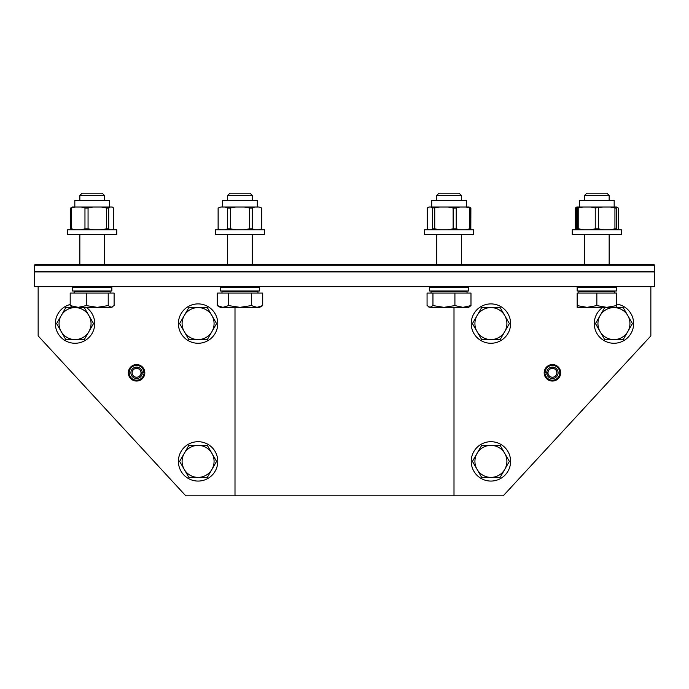 <?xml version="1.0" encoding="UTF-8"?>
<svg xmlns="http://www.w3.org/2000/svg" width="689" height="689" viewBox="0 0 689 689"><rect width="100%" height="100%" fill="white"/><g stroke="black" fill="none" stroke-linecap="round" stroke-linejoin="round"><path stroke-width="1.03" d="M546.851 373.877A5.676 5.676 0 0 0 555.842 377.331A5.676 5.676 0 0 0 555.007 367.737A5.676 5.676 0 0 0 546.756 372.706L545.051 372.706A7.381 7.381 0 0 1 555.773 366.212A7.381 7.381 0 0 1 556.858 378.7A7.381 7.381 0 0 1 545.18 374.17L548.082 373.662A4.427 4.427 0 0 0 555.101 376.332A4.427 4.427 0 0 0 554.447 368.856A4.427 4.427 0 0 0 548.005 372.706L546.756 372.706M235.001 307.346L235.001 495.83L453.999 495.83L453.999 307.346M654.55 286.676L654.55 271.905L34.45 271.905L34.45 286.676L654.55 286.676M142.149 373.877L143.82 374.17A7.381 7.381 0 0 1 132.142 378.7A7.381 7.381 0 0 1 133.227 366.212A7.381 7.381 0 0 1 143.949 372.706L140.995 372.706A4.427 4.427 0 0 0 134.553 368.856A4.427 4.427 0 0 0 133.899 376.332A4.427 4.427 0 0 0 140.918 373.662L142.149 373.877A5.676 5.676 0 0 1 133.158 377.331A5.676 5.676 0 0 1 133.993 367.737A5.676 5.676 0 0 1 142.244 372.706M560.674 372.801A8.242 8.242 0 0 1 548.306 379.94A8.242 8.242 0 0 1 548.306 365.661A8.242 8.242 0 0 1 560.674 372.801M650.855 286.676L650.855 335.887L503.211 495.83L453.999 495.83M128.326 372.801A8.242 8.242 0 0 1 140.694 365.661A8.242 8.242 0 0 1 140.694 379.94A8.242 8.242 0 0 1 128.326 372.801M235.001 495.83L185.789 495.83L38.145 335.887L38.145 286.676M86.177 307.346A19.688 19.688 0 0 1 76.686 343.2A19.688 19.688 0 0 1 55.637 326.844A19.688 19.688 0 0 1 70.192 304.504M88.907 331.581L84.291 339.582L75.049 339.582A15.993 15.993 0 0 0 88.907 315.588L93.523 323.58L88.907 331.581M65.817 339.582L61.2 331.581A15.993 15.993 0 0 0 75.049 339.582L65.817 339.582M56.584 323.58L61.2 315.588A15.993 15.993 0 0 0 61.2 331.581L56.584 323.58M75.049 307.587L84.291 307.587L88.907 315.588A15.993 15.993 0 0 0 61.2 315.588L65.817 307.587L75.049 307.587M616.534 304.073A19.688 19.688 0 0 1 633.553 325.311A19.688 19.688 0 0 1 613.081 343.251A19.688 19.688 0 0 1 602.823 307.346M600.093 315.588L604.709 307.587L613.951 307.587A15.993 15.993 0 0 0 600.093 331.581L595.477 323.58L600.093 315.588M623.183 307.587L627.8 315.588A15.993 15.993 0 0 0 613.951 307.587L623.183 307.587M632.416 323.58L627.8 331.581A15.993 15.993 0 0 0 627.8 315.588L632.416 323.58M613.951 339.582L604.709 339.582L600.093 331.581A15.993 15.993 0 0 0 627.8 331.581L623.183 339.582L613.951 339.582M178.399 461.38A19.688 19.688 0 0 1 207.932 444.336A19.688 19.688 0 0 1 207.932 478.433A19.688 19.688 0 0 1 178.399 461.38M184.239 453.388L188.855 445.387L198.087 445.387A15.993 15.993 0 0 0 184.239 469.381L179.622 461.38L184.239 453.388M207.32 445.387L211.936 453.388A15.993 15.993 0 0 0 198.087 445.387L207.32 445.387M216.561 461.38L211.936 469.381A15.993 15.993 0 0 0 211.936 453.388L216.561 461.38M198.087 477.382L188.855 477.382L184.239 469.381A15.993 15.993 0 0 0 211.936 469.381L207.32 477.382L198.087 477.382M178.399 323.58A19.688 19.688 0 0 1 207.932 306.536A19.688 19.688 0 0 1 207.932 340.633A19.688 19.688 0 0 1 178.399 323.58M184.239 315.588L188.855 307.587L198.087 307.587A15.993 15.993 0 0 0 184.239 331.581L179.622 323.58L184.239 315.588M207.32 307.587L211.936 315.588A15.993 15.993 0 0 0 198.087 307.587L207.32 307.587M216.561 323.58L211.936 331.581A15.993 15.993 0 0 0 211.936 315.588L216.561 323.58M198.087 339.582L188.855 339.582L184.239 331.581A15.993 15.993 0 0 0 211.936 331.581L207.32 339.582L198.087 339.582M471.224 323.58A19.688 19.688 0 0 1 500.757 306.536A19.688 19.688 0 0 1 500.757 340.633A19.688 19.688 0 0 1 471.224 323.58M477.064 315.588L481.68 307.587L490.912 307.587A15.993 15.993 0 0 0 477.064 331.581L472.439 323.58L477.064 315.588M500.145 307.587L504.761 315.588A15.993 15.993 0 0 0 490.912 307.587L500.145 307.587M509.378 323.58L504.761 331.581A15.993 15.993 0 0 0 504.761 315.588L509.378 323.58M490.912 339.582L481.68 339.582L477.064 331.581A15.993 15.993 0 0 0 504.761 331.581L500.145 339.582L490.912 339.582M471.224 461.38A19.688 19.688 0 0 1 500.757 444.336A19.688 19.688 0 0 1 500.757 478.433A19.688 19.688 0 0 1 471.224 461.38M477.064 453.388L481.68 445.387L490.912 445.387A15.993 15.993 0 0 0 477.064 469.381L472.439 461.38L477.064 453.388M500.145 445.387L504.761 453.388A15.993 15.993 0 0 0 490.912 445.387L500.145 445.387M509.378 461.38L504.761 469.381A15.993 15.993 0 0 0 504.761 453.388L509.378 461.38M490.912 477.382L481.68 477.382L477.064 469.381A15.993 15.993 0 0 0 504.761 469.381L500.145 477.382L490.912 477.382M239.97 234.751L264.585 234.751L264.585 229.833L215.364 229.833L215.364 234.751L239.97 234.751M239.97 290.982L259.658 290.982L259.658 287.287L220.291 287.287L220.291 290.982L239.97 290.982M227.671 195.435L252.277 195.435L250.012 193.17L229.937 193.17L227.671 195.435L227.671 200.551M227.671 234.751L227.671 264.524L252.277 264.524L252.277 234.751M252.277 200.551L252.277 195.435M262.707 305.589L259.658 307.346L257.023 307.346L262.707 305.589L262.707 293.075L251.339 293.075L251.339 305.589L257.023 307.346L239.97 307.346L251.339 305.589M217.242 305.589L222.926 307.346L220.291 307.346L217.242 305.589L217.242 293.075L251.339 293.075M228.61 305.589L239.97 307.346L222.926 307.346L228.61 305.589L228.61 293.075M221.97 293.075L221.97 291.593L257.97 291.593L257.97 293.075M257.298 207.027L257.298 200.551L222.642 200.551L222.642 207.027M218.112 208.035L220.859 207.027L218.112 208.035L218.112 228.817L220.859 229.833M220.859 207.027L224.993 207.027L227.68 208.035L227.68 228.817L224.993 229.833M235.845 229.833L230.462 228.817L230.462 208.035L235.845 207.027L224.993 207.027M235.845 207.027L244.104 207.027L249.487 208.035L249.487 228.817L244.104 229.833M254.956 229.833L252.269 228.817L252.269 208.035L254.956 207.027L244.104 207.027M254.956 207.027L259.09 207.027L261.777 208.035L261.777 228.817L259.09 229.833M261.777 208.035L259.09 207.027M218.172 208.035L218.172 228.817M252.269 208.035L249.487 208.035M230.462 208.035L227.68 208.035M230.462 228.817L227.68 228.817M252.269 228.817L249.487 228.817M260.089 229.833L261.777 228.817M74.756 234.751L116.76 234.751L116.76 229.833L67.548 229.833L67.548 234.751L74.756 234.751M78.236 290.982L111.842 290.982L111.842 287.287L72.466 287.287L72.466 290.982L78.236 290.982M100.852 195.435L104.452 195.435L102.187 193.17L82.112 193.17L79.846 195.435L100.852 195.435M112.531 306.941L111.17 307.346L114.107 305.589L114.107 293.075L108.225 293.075L108.225 305.589L111.17 307.346L97.244 307.346L108.225 305.589M78.236 307.346L86.271 305.589L97.244 307.346L72.466 307.346L70.192 305.589L78.236 307.346M70.192 305.589L70.192 293.075L86.271 293.075L86.271 305.589M86.271 293.075L108.225 293.075M74.154 293.075L74.154 291.593L110.154 291.593L110.154 293.075M109.482 207.027L109.482 200.551L74.825 200.551L74.825 207.027M75.308 229.833L71.51 228.817L71.51 208.035L75.308 207.027L72.035 207.027L70.674 208.035L70.674 228.817L72.035 229.833M75.308 207.027L81.156 207.027L84.962 208.035L84.962 228.817L81.156 229.833M93.256 229.833L88.063 228.817L88.063 208.035L93.256 207.027L81.156 207.027M93.256 207.027L101.24 207.027L106.433 208.035L106.433 228.817L101.24 229.833M106.433 208.035L108.707 208.035L110.102 207.027L101.24 207.027M110.102 207.027L112.238 207.027L113.633 208.035L113.633 228.817L112.238 229.833M88.063 208.035L84.962 208.035M108.707 208.035L108.707 228.817L110.102 229.833M71.51 208.035L70.674 208.035M71.51 228.817L70.674 228.817M88.063 228.817L84.962 228.817M108.707 228.817L106.433 228.817M470.148 207.716L470.888 208.035L470.828 228.817L470.828 208.035M428.911 229.833L427.55 228.817L427.55 208.035L428.644 207.182L427.163 208.035L427.903 207.716M427.223 208.035L427.223 228.817L427.903 229.144M470.148 229.144L470.828 228.817M427.223 228.817L428.946 229.833M616.534 229.833L616.534 207.027L618.326 208.035L618.326 228.817L616.931 229.833M577.158 207.027L577.158 208.035L583.428 207.027L576.736 207.027L575.367 208.035L575.367 228.817L576.736 229.833M577.158 229.144L576.202 228.817L576.202 208.035L577.158 207.716M576.202 208.035L575.367 208.035M576.202 228.817L575.367 228.817M572.24 234.751L621.452 234.751L621.452 229.833L572.24 229.833L572.24 234.751M610.015 291.593L611.643 290.982M583.686 286.676L582.05 287.287M577.158 290.982L616.534 290.982L616.534 287.287L577.158 287.287L577.158 290.982M584.548 195.435L609.154 195.435L606.888 193.17L586.813 193.17L584.548 195.435L584.548 200.551M577.158 305.589L587.002 307.346L577.158 307.346L577.158 293.075L616.534 293.075L616.534 307.346L587.002 307.346L596.846 305.589L606.69 307.346L616.534 305.589M596.846 293.075L596.846 305.589M578.846 293.075L578.846 291.593L614.846 291.593L614.846 293.075M614.175 207.027L614.175 200.551L579.518 200.551L579.518 207.027M583.428 207.027L590.585 207.027L595.244 208.035L603.116 207.027L590.585 207.027M603.116 207.027L610.265 207.027L614.933 208.035L614.933 228.817L610.265 229.833M616.534 207.027L610.265 207.027M577.158 229.833L577.158 208.035M598.457 208.035L598.457 228.817L603.116 229.833M616.534 208.035L614.933 208.035M578.769 208.035L578.769 228.817L583.428 229.833M590.585 229.833L595.244 228.817L595.244 208.035M578.769 228.817L577.158 228.817M616.534 228.817L614.933 228.817M598.457 228.817L595.244 228.817M466.427 234.751L473.636 234.751L473.636 229.833L424.415 229.833L424.415 234.751L466.427 234.751M462.948 290.982L468.709 290.982L468.709 287.287L429.342 287.287L429.342 290.982L462.948 290.982M436.723 195.435L461.329 195.435L459.063 193.17L438.988 193.17L436.723 195.435L436.723 200.551M470.983 305.589L468.709 307.346L462.948 307.346L470.983 305.589L470.983 293.075L427.068 293.075L427.068 305.589L430.014 307.346L428.644 306.941M432.95 305.589L443.931 307.346L430.014 307.346L432.95 305.589L432.95 293.075M454.912 305.589L462.948 307.346L443.931 307.346L454.912 305.589L454.912 293.075M431.03 293.075L431.03 291.593L467.03 291.593L467.03 293.075M466.358 207.027L466.358 200.551L431.702 200.551L431.702 207.027M428.946 207.027L431.081 207.027L432.477 208.035L439.944 207.027L431.081 207.027M439.944 207.027L447.919 207.027L453.121 208.035L453.121 228.817L447.919 229.833M460.028 229.833L456.221 228.817L456.221 208.035L460.028 207.027L447.919 207.027M460.028 207.027L465.867 207.027L469.674 208.035L469.674 228.817L465.867 229.833M469.14 229.833L470.501 228.817L470.501 208.035L469.14 207.027L465.867 207.027M434.742 208.035L434.742 228.817L439.944 229.833M470.501 208.035L469.674 208.035M456.221 208.035L453.121 208.035M431.081 229.833L432.477 228.817L432.477 208.035M456.221 228.817L453.121 228.817M470.501 228.817L469.674 228.817M434.742 228.817L432.477 228.817M654.55 265.144L653.939 264.524L35.061 264.524L34.45 265.144L654.55 265.144L654.55 271.294L34.45 271.294L35.061 271.905M653.939 271.905L654.55 271.294M253.139 291.593L254.766 290.982M226.81 291.593L225.182 290.982M226.81 286.676L225.182 287.287M253.139 286.676L254.766 287.287M261.837 208.035L261.837 228.817M219.86 229.833L218.112 228.817M105.314 291.593L106.95 290.982M78.985 291.593L77.357 290.982M78.985 286.676L77.357 287.287M105.314 286.676L106.95 287.287M104.452 264.524L104.452 234.751M104.452 200.551L104.452 195.435M79.846 264.524L79.846 234.751M79.846 200.551L79.846 195.435M469.407 207.182L470.888 208.035M427.163 208.035L427.163 228.817M469.407 229.678L470.888 228.817M583.686 291.593L582.05 290.982M610.015 286.676L611.643 287.287M609.154 264.524L609.154 234.751M609.154 200.551L609.154 195.435M584.548 264.524L584.548 234.751M462.19 291.593L463.818 290.982M435.861 291.593L434.234 290.982M435.861 286.676L434.234 287.287M462.19 286.676L463.818 287.287M461.329 264.524L461.329 234.751M461.329 200.551L461.329 195.435M436.723 264.524L436.723 234.751M34.45 265.144L34.45 271.294"/></g></svg>
